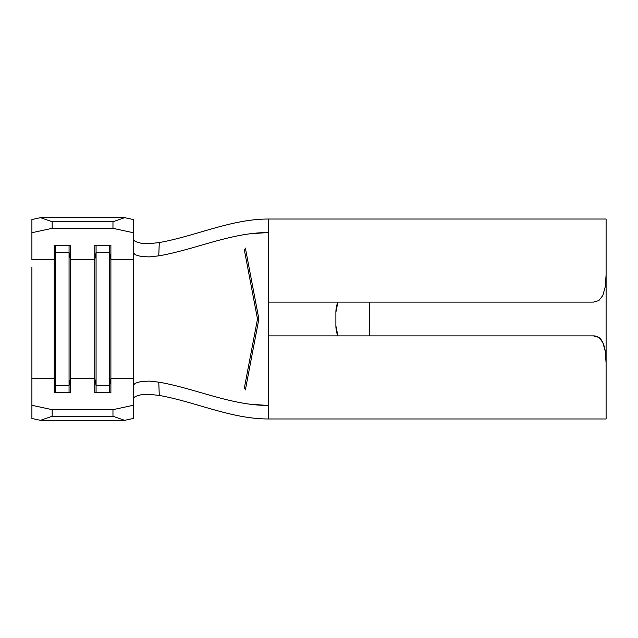 <?xml version="1.0" encoding="UTF-8"?>
<svg xmlns="http://www.w3.org/2000/svg" width="638" height="638" viewBox="0 0 638 638"><rect width="100%" height="100%" fill="white"/><g stroke="black" fill="none" stroke-linecap="round" stroke-linejoin="round"><path stroke-width="0.96" d="M606.1 363.285L606.1 274.715L606.1 418.975L268.335 418.975L268.335 335.891L593.412 335.891C601.746 335.692 605.972 344.823 606.1 363.285L605.279 351.371L602.83 342.502L598.835 337.406L593.412 335.891L268.335 335.891L268.335 418.967L606.1 418.975L606.1 363.285M593.412 302.109L598.835 300.594L602.83 295.498L605.279 286.629L606.1 274.715L606.1 219.025L268.335 219.025L268.335 302.109L593.412 302.109L268.335 302.109L268.335 335.891L268.335 219.033L606.1 219.025L606.1 274.715L605.287 286.582M337.949 336.098L335.891 325.755L335.891 312.245L337.949 301.902L335.891 312.245L335.891 325.755A27.019 27.019 0 0 0 337.861 335.891L335.891 325.755L337.949 336.098M369.665 302.109L369.665 335.891L369.665 302.109M133.23 239.338L135.288 241.531M135.24 241.515L140.886 243.19L149.324 243.668L159.277 242.56L158.766 255.87C195.459 249.522 230.876 232.535 268.335 232.535C230.876 232.535 195.459 249.522 158.766 255.87L148.997 256.915L140.727 256.412L135.2 254.737L133.23 252.584L133.23 232.71L112.966 228.332L112.966 221.737L112.966 228.332L52.164 228.332L52.164 221.737L112.966 221.737L124.665 217.67L112.966 221.737L52.164 221.737L40.465 217.67L124.665 217.67L133.23 219.52L133.23 232.71L133.23 219.52L124.665 217.67L40.465 217.67L31.9 219.52L31.9 232.71L52.164 228.332L112.966 228.332L133.23 232.71L133.23 259.634L110.892 259.634L110.892 245.263L94.767 245.263L94.767 259.634L70.363 259.634L70.363 245.263L54.23 245.263L54.23 259.634L31.9 259.634L31.9 232.71L31.9 259.634L54.23 259.634L54.23 378.366L31.9 378.366L31.9 267.362M133.23 378.366L133.23 405.289L112.966 409.668L52.164 409.668L31.9 405.289L31.9 378.366L54.23 378.366L54.23 392.737L70.363 392.737L70.363 378.366L94.767 378.366L70.363 378.366L70.363 259.634L94.767 259.634L94.767 392.737L110.892 392.737L110.892 259.634L133.23 259.634L133.23 378.366L110.892 378.366L133.23 378.366L133.23 385.416L135.192 383.263L140.711 381.596L148.973 381.085L158.766 382.13L159.277 395.44C195.778 401.94 231.108 418.975 268.335 418.975L268.335 418.975C231.108 418.975 195.778 401.94 159.277 395.44L149.348 394.332L140.902 394.802L135.248 396.485L133.23 398.638M268.335 405.465C230.876 405.465 195.459 388.478 158.766 382.13C195.459 388.478 230.876 405.465 268.335 405.465M140.886 243.19L149.324 243.668L159.277 242.56C195.778 236.06 231.108 219.025 268.335 219.025L268.335 219.025C231.108 219.025 195.778 236.06 159.277 242.56L158.766 255.87L148.997 256.915L140.727 256.412L135.2 254.737L133.23 252.584L133.23 259.634M133.23 276.764L133.23 319M140.902 394.802L149.348 394.332L159.277 395.44L158.766 382.13L148.973 381.085L140.711 381.596L135.192 383.263L133.23 385.416L133.23 418.48L133.23 405.289L112.966 409.668L112.966 416.263L52.164 416.263L52.164 409.668L112.966 409.668L112.966 416.263L124.665 420.33L40.465 420.33L52.164 416.263L112.966 416.263L124.665 420.33L133.23 418.48L124.665 420.33L40.465 420.33L31.9 418.48L40.465 420.33L52.164 416.263L52.164 409.668L31.9 405.289L31.9 418.48L31.9 370.638M69.056 252.385L70.363 259.634L70.363 245.263L54.23 245.263L54.23 259.634L55.546 252.385L69.056 252.385L69.056 245.263L69.056 252.385L70.363 259.634L70.363 378.366L69.056 385.615L69.056 252.385L69.056 385.615L55.546 385.615L55.546 245.263L55.546 252.385L69.056 252.385M55.546 385.615L54.23 378.366L54.23 259.634L55.546 252.385L55.546 392.737L55.546 385.615L69.056 385.615L70.363 378.366L70.363 392.737L54.23 392.737L54.23 378.366L55.546 385.615M69.056 392.737L69.056 385.615L69.056 392.737M109.584 252.385L110.892 259.634L110.892 245.263L94.767 245.263L94.767 259.634L96.075 252.385L109.584 252.385L109.584 245.263L109.584 252.385L110.892 259.634L110.892 378.366L109.584 385.615L109.584 252.385L109.584 385.615L96.075 385.615L96.075 245.263L96.075 252.385L109.584 252.385M96.075 385.615L94.767 378.366L94.767 259.634L96.075 252.385L96.075 392.737L96.075 385.615L109.584 385.615L110.892 378.366L110.892 392.737L94.767 392.737L94.767 378.366L96.075 385.615M109.584 392.737L109.584 385.615L109.584 392.737M40.465 217.67L52.164 221.737L52.164 228.332L31.9 232.71L31.9 219.52L40.465 217.67M245.367 389.93L258.876 319L245.367 248.07M244.25 388.582L257.505 319L244.25 249.418M337.861 302.109A27.019 27.019 0 0 0 335.891 312.245L337.861 302.109M268.199 405.465L250.04 404.213M265.448 405.433L266.891 405.457M267.928 232.535L267.147 232.535M261.293 232.726L260.735 232.758M259.794 232.814L249.952 233.803L268.199 232.535"/></g></svg>
